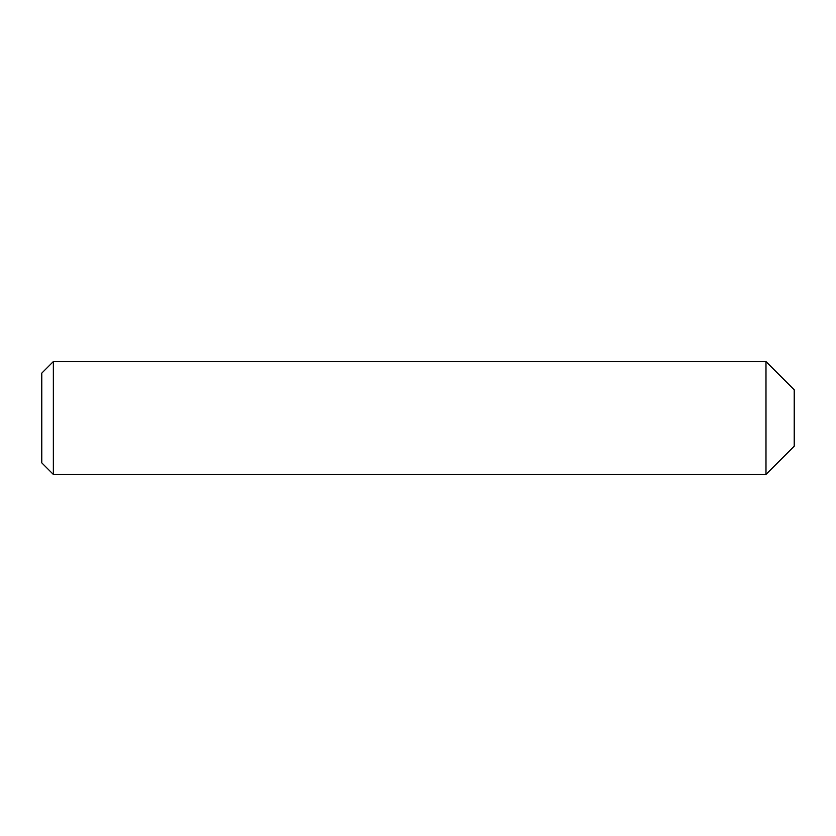 <?xml version="1.0" encoding="UTF-8"?>
<svg xmlns="http://www.w3.org/2000/svg" width="836" height="836" viewBox="0 0 836 836"><rect width="100%" height="100%" fill="white"/><g stroke="black" fill="none" stroke-linecap="round" stroke-linejoin="round"><path stroke-width="1.25" d="M765.985 361.57L765.985 474.43L794.2 446.215L794.2 389.785L765.985 361.57L53.337 361.57L53.337 474.43L41.8 462.893L41.8 373.107L53.337 361.57M765.985 474.43L53.337 474.43"/></g></svg>

